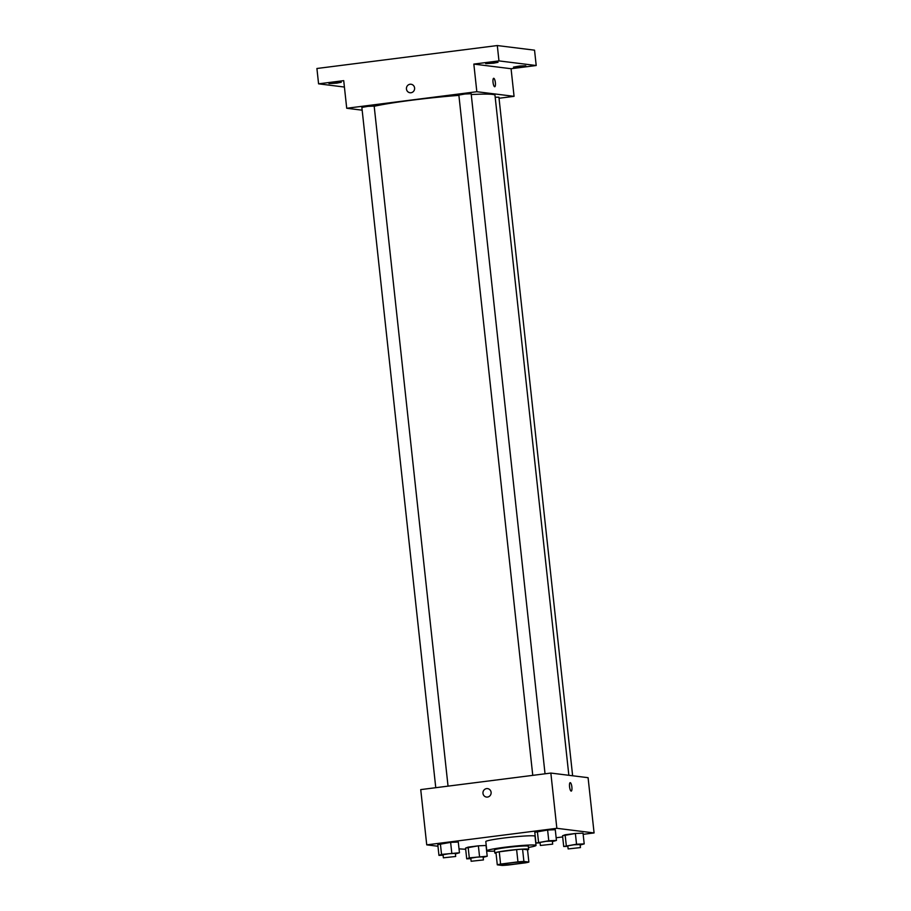 <?xml version="1.0" encoding="UTF-8"?>
<svg xmlns="http://www.w3.org/2000/svg" width="911" height="911" viewBox="0 0 911 911"><rect width="100%" height="100%" fill="white"/><g stroke="black" fill="none" stroke-linecap="round" stroke-linejoin="round"><path stroke-width="1.37" d="M501.255 864.949A12.378 0.809 -6.2 0 1 500.777 864.79A12.378 0.809 -6.2 0 1 512.995 862.637A12.378 0.809 -6.2 0 1 525.385 862.113A12.378 0.809 -6.2 0 1 514.829 864.072A12.378 0.809 -6.2 0 1 501.255 864.949M508.213 865.029L525.567 862.819A16.626 1.093 -6.2 0 0 528.87 862.068L523.905 861.453A16.626 1.093 -6.2 0 0 517.949 861.874L500.594 864.083A16.626 1.093 -6.2 0 0 497.292 864.835L502.257 865.45A16.626 1.093 -6.2 0 0 508.213 865.029M517.949 861.874L516.617 849.599L499.262 851.808L500.594 864.083M499.262 851.808A16.626 1.093 -6.2 0 0 495.96 852.559L497.292 864.835M516.617 849.599A16.626 1.093 -6.2 0 1 522.572 849.166L523.905 861.453M528.87 862.068L527.537 849.792L522.572 849.166M527.549 849.861A17.013 1.116 173.8 0 0 528.665 849.337A17.013 1.116 173.8 0 0 507.085 850.589A17.013 1.116 173.8 0 0 494.832 853.015A17.013 1.116 173.8 0 0 496.039 853.288M494.832 853.015L494.491 849.94A17.013 1.116 -6.2 0 1 506.755 847.526A17.013 1.116 -6.2 0 1 528.323 846.262L528.665 849.337M494.627 851.113A24.756 1.628 -6.2 0 1 487.749 851.113A24.756 1.628 -6.2 0 1 486.804 850.772A24.756 1.628 -6.2 0 1 511.23 846.49A24.756 1.628 -6.2 0 1 536.021 845.431A24.756 1.628 -6.2 0 1 528.46 847.435M486.804 850.772L485.802 841.57A24.756 1.628 -6.2 0 1 510.24 837.277A24.756 1.628 -6.2 0 1 535.019 836.218L536.021 845.431M552.408 841.593L556.439 840.443L555.277 829.705L547.613 830.035L534.791 832.301L535.953 843.051L540.098 842.869M580.159 845.044L584.202 843.893L583.029 833.144L575.376 833.485L562.543 835.751L563.715 846.501L567.849 846.319M583.154 834.328L594.086 832.939L556.849 828.304L426.735 844.861L437.963 846.251M459.019 848.87L465.68 849.268M556.154 837.756L562.668 836.936M455.409 853.926L459.451 852.776L458.279 842.037L450.615 842.368L437.792 844.645L438.954 855.383L443.099 855.201M483.172 857.376L487.203 856.226L486.041 845.488L478.377 845.818L465.544 848.095L466.717 858.834L470.862 858.652M594.086 832.939L588.085 777.687L550.848 773.063L420.734 789.609L426.735 844.861M550.848 773.063L556.849 828.304M486.52 797.068A4.259 4.088 97.1 0 1 482.978 793.367A4.259 4.088 97.1 0 1 487.567 788.619A4.259 4.088 97.1 0 1 491.097 793.344A4.259 4.088 97.1 0 1 482.978 793.367A4.259 4.088 97.1 0 1 487.567 788.619M571.174 791.101A4.259 1.139 -97.2 0 1 569.569 786.888A4.259 1.139 -97.2 0 1 570.184 782.663A4.259 1.139 -97.2 0 1 571.846 786.74A4.259 1.139 -97.2 0 1 571.254 791.101A4.259 1.139 -97.2 0 1 571.174 791.101M570.184 782.663A4.259 1.139 -97.2 0 1 571.846 786.74A4.259 1.139 -97.2 0 1 571.254 791.101M374.193 106.268A64.977 4.27 -6.2 0 1 458.893 95.37M471.249 94.562A64.977 4.27 -6.2 0 1 494.98 95.291L568.851 775.295M532.764 775.363L458.859 95.074L464.963 94.004L471.158 93.742L545.04 773.803M435.765 787.696L361.861 107.418L367.976 106.348L374.17 106.075L448.041 786.136M495.197 97.226L498.921 97.192L572.632 775.773M499.034 98.251L514.066 96.338L476.829 91.715L346.715 108.261L362.168 110.185M514.066 96.338L511.071 68.724L536.203 65.524L534.541 50.173L497.304 45.55L498.966 60.9L473.834 64.089L476.829 91.715M497.304 45.55L316.914 68.496L318.577 83.835L344.415 87.046M346.715 108.261L343.72 80.646L318.577 83.835M409.996 92.706A4.259 4.088 97.1 0 1 406.454 89.005A4.259 4.088 97.1 0 1 411.043 84.256A4.259 4.088 97.1 0 1 414.585 88.982A4.259 4.088 97.1 0 1 406.454 89.005A4.259 4.088 97.1 0 1 411.055 84.256M511.071 68.724L473.834 64.089M494.662 86.739A4.259 1.139 -97.2 0 1 493.056 82.525A4.259 1.139 -97.2 0 1 493.66 78.3A4.259 1.139 -97.2 0 1 495.333 82.377A4.259 1.139 -97.2 0 1 494.741 86.739A4.259 1.139 -97.2 0 1 494.662 86.739M493.66 78.3A4.259 1.139 -97.2 0 1 495.322 82.377A4.259 1.139 -97.2 0 1 494.73 86.739M493.568 63.201L485.722 63.656L491.838 62.586L498.032 62.324L493.568 63.201M521.331 66.651L513.485 67.107L519.589 66.036L525.784 65.774L521.331 66.651M536.203 65.524L498.966 60.9M336.842 83.14L328.996 83.596L335.1 82.525L341.295 82.252L336.842 83.14M487.203 856.226L469.302 857.866L466.717 858.834M471.146 861.271L470.805 858.196L476.92 857.126L483.115 856.864L483.445 859.927L471.146 861.271L483.445 859.927M486.041 845.488L478.377 845.818L479.539 856.568M478.377 845.818L468.129 847.128L469.302 857.866M468.129 847.128L465.544 848.095M584.202 843.893L576.538 844.224L563.715 846.501M568.134 848.927L567.804 845.863L573.907 844.793L580.102 844.531L580.444 847.594L568.134 848.927L580.444 847.594M583.029 833.144L575.376 833.485L576.538 844.224M575.376 833.485L565.127 834.783L566.289 845.533M565.127 834.783L562.543 835.751M459.451 852.776L441.539 854.416L438.954 855.383M443.384 857.82L443.053 854.746L449.157 853.675L455.352 853.413L455.682 856.477L443.384 857.82L455.682 856.477M458.279 842.037L450.615 842.368L451.788 853.117M450.615 842.368L440.377 843.677L441.539 854.416M440.377 843.677L437.792 844.645M556.439 840.443L548.775 840.773L535.953 843.051M540.382 845.476L540.041 842.413L546.156 841.343L552.351 841.081L552.681 844.144L540.382 845.476L552.681 844.144M555.277 829.705L547.613 830.035L548.775 840.773M547.613 830.035L537.365 831.333L538.538 842.083M537.365 831.333L534.791 832.301"/></g></svg>
